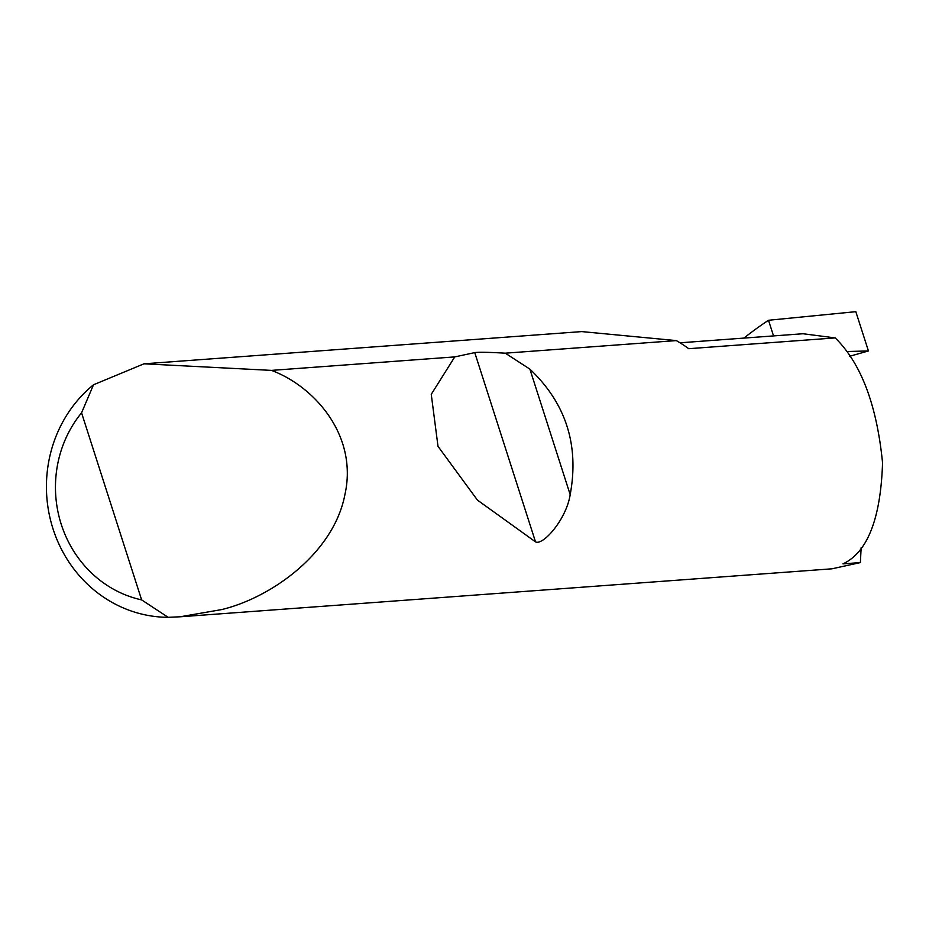 <?xml version="1.0" encoding="UTF-8"?>
<svg xmlns="http://www.w3.org/2000/svg" width="929" height="929" viewBox="0 0 929 929"><rect width="100%" height="100%" fill="white"/><g stroke="black" fill="none" stroke-linecap="round" stroke-linejoin="round"><path stroke-width="1.39" d="M143.995 363.808L271.489 370.392C314.014 386.197 358.269 435.271 344.88 494.762C333.383 554.346 269.724 598.195 221.508 609.61L180.133 616.786L168.161 617.32A129.41 120.979 85.8 0 1 53.023 528.868A129.41 120.979 85.8 0 1 93.504 384.78L143.995 363.808L581.751 331.595L676.324 340.595A129.41 120.979 -94.2 0 1 688.714 348.7L835.206 337.912C861.02 363.216 876.802 404.847 882.55 462.816C880.715 518.707 867.512 552.395 842.963 563.868L860.382 562.591L831.931 568.815L180.133 616.786M505.283 353.183L529.89 369.127C565.9 403.279 579.336 445.119 570.185 494.646C566.318 519.497 542.884 545.904 535.522 541.874L477.413 500.081L438 446.338L431.253 394.337L454.769 356.899L474.754 352.614C478.563 352.021 488.747 352.207 505.283 353.183L676.324 340.595M271.489 370.392L454.769 356.899M743.955 338.086A365.829 341.977 85.8 0 1 768.504 320.261L855.818 311.679L868.429 350.953L846.458 351.534M861.137 547.75L860.382 562.591M849.745 356.248L868.429 350.953M768.504 320.261L773.532 335.915M680.028 342.801L803.004 333.743L835.206 337.912M93.504 384.78L81.566 412.836L141.626 599.89L168.161 617.32M81.566 412.836A113.884 106.452 -94.2 0 0 141.626 599.89M529.89 369.127L570.185 494.646M474.754 352.614L535.522 541.874"/></g></svg>
